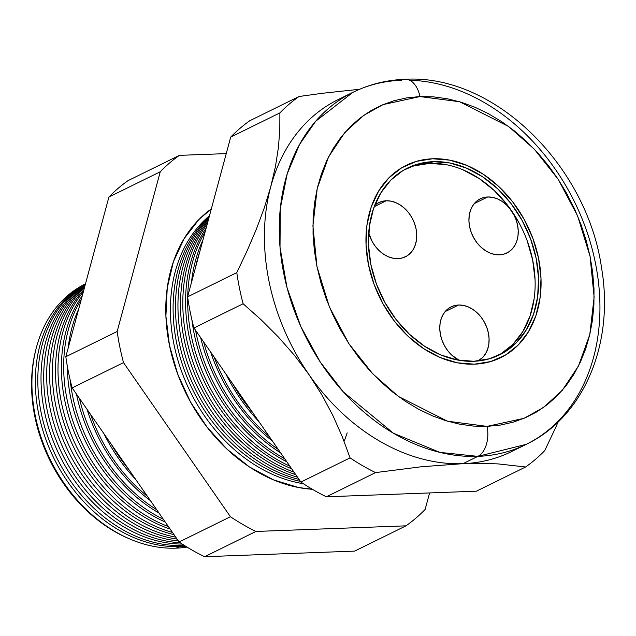 <?xml version="1.0" encoding="UTF-8"?>
<svg xmlns="http://www.w3.org/2000/svg" width="636" height="636" viewBox="0 0 636 636"><rect width="100%" height="100%" fill="white"/><g stroke="black" fill="none" stroke-linecap="round" stroke-linejoin="round"><path stroke-width="0.95" d="M386.211 200.769A30.186 23.135 -116.2 0 1 414.759 224.071A30.186 23.135 -116.2 0 1 405.418 256.785A30.186 23.135 -116.2 0 1 397.977 258.629L393.191 258.248L388.365 256.769L383.675 254.249L379.318 250.791L375.447 246.522L372.211 241.6L368.681 232.903A30.186 23.135 -116.2 0 0 397.977 258.629L402.54 257.898L406.698 256.085L410.3 253.255L413.193 249.527L415.284 245.027L416.477 239.947L416.739 234.461L416.047 228.801L414.441 223.18L411.977 217.798L408.741 212.885L404.87 208.608L400.513 205.15L395.823 202.63L390.997 201.151L386.211 200.769L374.199 206.684L386.211 200.769L381.648 201.501L377.49 203.313L374.684 205.388A30.186 23.135 -116.2 0 1 378.77 202.622A30.186 23.135 -116.2 0 1 386.211 200.769M487.701 196.969A30.186 23.135 -116.2 0 1 516.249 220.271A30.186 23.135 -116.2 0 1 506.908 252.985A30.186 23.135 -116.2 0 1 499.475 254.837L494.689 254.456L489.855 252.977L485.173 250.457L480.808 246.991L476.936 242.721L473.709 237.8L471.236 232.426L469.63 226.798L468.939 221.137L469.201 215.66L470.402 210.58L472.484 206.08L475.386 202.343L478.98 199.521L483.137 197.701L487.701 196.969L492.487 197.351L497.32 198.829L502.003 201.35L506.367 204.816L510.239 209.085L513.467 214.006L515.931 219.38L517.545 225.009L518.229 230.669L517.974 236.147L516.774 241.235L514.691 245.727L511.789 249.463L508.196 252.285L504.03 254.106L499.475 254.837A30.186 23.135 -116.2 0 1 470.918 231.536A30.186 23.135 -116.2 0 1 480.26 198.822A30.186 23.135 -116.2 0 1 487.701 196.969L474.257 203.584L487.701 196.969M458.548 305.018A30.186 23.135 -116.2 0 1 487.097 328.295A30.186 23.135 -116.2 0 1 477.787 361.017L482.637 357.504L485.538 353.767L487.621 349.275L488.822 344.187L489.076 338.71L488.392 333.049L486.786 327.421L484.314 322.047L481.086 317.125L477.215 312.856L472.85 309.398L468.168 306.878L463.334 305.399L458.548 305.018L445.105 311.632L458.548 305.018L453.993 305.749L449.827 307.562L446.233 310.392L443.332 314.12L441.249 318.62L440.048 323.7L439.794 329.186L440.478 334.846L442.092 340.467L444.556 345.849L447.784 350.762L451.655 355.039L459.136 360.294A30.186 23.135 -116.2 0 1 440.152 332.994A30.186 23.135 -116.2 0 1 451.107 306.862A30.186 23.135 -116.2 0 1 458.548 305.018M497.734 355.731A104.129 79.826 63.8 0 0 527.824 242.562A104.129 79.826 63.8 0 0 429.729 163.373L433.211 161.663A104.129 79.826 -116.2 0 1 531.712 242.046A104.129 79.826 -116.2 0 1 499.491 354.904A104.129 79.826 -116.2 0 1 473.82 361.28L457.308 359.968L440.653 354.864L424.482 346.175L409.433 334.234L396.077 319.495L384.931 302.521L376.417 283.974L370.868 264.56L368.498 245.035L369.389 226.13L373.515 208.592L380.718 193.082L390.719 180.203L403.129 170.44L417.478 164.183L433.211 161.663L449.724 162.975L466.387 168.079L482.549 176.768L497.598 188.709L510.954 203.448L522.1 220.422L530.615 238.969L536.164 258.383L538.541 277.908L537.643 296.813L533.517 314.351L526.314 329.861L516.321 342.74L503.903 352.503L489.561 358.76L473.82 361.28A104.129 79.826 -116.2 0 1 375.32 280.905A104.129 79.826 -116.2 0 1 407.549 168.039A104.129 79.826 -116.2 0 1 433.211 161.663L429.729 163.373A104.129 79.826 63.8 0 0 405.824 168.922M474.408 364.174A107.15 82.139 -116.2 0 1 373.054 281.462A107.15 82.139 -116.2 0 1 406.213 165.328A107.15 82.139 -116.2 0 1 432.623 158.769A107.15 82.139 -116.2 0 1 533.978 241.481A107.15 82.139 -116.2 0 1 500.818 357.615A107.15 82.139 -116.2 0 1 474.408 364.174L490.602 361.582L505.366 355.142L518.141 345.102L528.429 331.841L535.838 315.885L540.083 297.839L541.005 278.385L538.565 258.288L532.849 238.317L524.088 219.229L512.624 201.771L498.878 186.602L483.392 174.312L466.76 165.368L449.612 160.121L432.623 158.769L416.429 161.361L401.666 167.809L388.898 177.849L378.603 191.102L371.193 207.058L366.948 225.112L366.034 244.558L368.475 264.656L374.183 284.626L382.944 303.714L394.415 321.172L408.153 336.341L423.64 348.631L440.279 357.575L457.419 362.822L474.408 364.174L457.419 362.822L440.279 357.575L423.64 348.631L408.153 336.341L394.415 321.172L382.944 303.714L374.183 284.626L368.475 264.656L366.034 244.558L366.948 225.112L371.193 207.058L378.603 191.102L388.898 177.849L401.666 167.809L416.429 161.361L432.623 158.769A107.15 82.139 -116.2 0 1 533.978 241.481A107.15 82.139 -116.2 0 1 500.818 357.615A107.15 82.139 -116.2 0 1 474.408 364.174A107.15 82.139 -116.2 0 1 373.054 281.462A107.15 82.139 -116.2 0 1 406.213 165.328A107.15 82.139 -116.2 0 1 432.623 158.769L449.612 160.121L466.76 165.368L483.392 174.312L498.878 186.602L512.624 201.771L524.088 219.229L532.849 238.317L538.565 258.288L541.005 278.385L540.083 297.839L535.838 315.885L528.429 331.841L518.141 345.102L505.366 355.142L490.602 361.582L474.408 364.174M446.249 164.692L429.729 163.373L413.996 165.893M500.429 354.212L512.839 344.458L522.84 331.571L530.042 316.06L534.168 298.523M535.059 279.625L532.69 260.092L527.141 240.678M518.626 222.131L507.48 205.158L494.124 190.418L479.075 178.478L462.905 169.788M347.177 432.854L344.529 440.438M36.006 349.077A140.707 107.858 63.8 0 0 129.354 538.795A140.707 107.858 -116.2 0 1 36.006 349.077M84.922 283.998A142.639 109.344 -116.2 0 1 85.542 283.656A142.639 109.344 63.8 0 0 45.641 438.84A142.639 109.344 63.8 0 0 179.75 546.586A142.639 109.344 -116.2 0 1 45.8 439.269A142.639 109.344 -116.2 0 1 84.922 283.998L81.408 285.969A142.424 109.177 63.8 0 0 42.35 441.002A142.424 109.177 63.8 0 0 176.093 548.153A142.424 109.177 -116.2 0 1 41.912 439.77A142.424 109.177 -116.2 0 1 83.181 285.007M179.75 546.586L179.901 545.521L179.75 546.586L176.093 548.153L179.75 546.586A142.639 109.344 63.8 0 0 185.569 546.181A142.639 109.344 -116.2 0 1 179.75 546.586M182.365 545.457A142.798 109.464 -116.2 0 1 48.765 439.373A142.798 109.464 -116.2 0 1 85.526 283.696A142.798 109.464 63.8 0 0 48.765 439.373A142.798 109.464 63.8 0 0 182.365 545.457L183.589 544.933L182.365 545.457A142.798 109.464 63.8 0 0 184.273 545.37A142.798 109.464 -116.2 0 1 182.365 545.457M85.455 283.958A143.005 109.623 63.8 0 0 52.096 438.085A143.005 109.623 63.8 0 0 182.238 544.066A143.005 109.623 -116.2 0 1 52.096 438.085A143.005 109.623 -116.2 0 1 85.455 283.958M180.171 542.707A143.172 109.75 -116.2 0 1 54.529 435.97A143.172 109.75 -116.2 0 1 85.335 284.395A143.172 109.75 63.8 0 0 54.529 435.97A143.172 109.75 63.8 0 0 180.171 542.707M85.137 285.143A143.362 109.893 63.8 0 0 57.367 434.078A143.362 109.893 63.8 0 0 178.39 540.982A143.362 109.893 -116.2 0 1 57.367 434.078A143.362 109.893 -116.2 0 1 85.137 285.143M177.094 539.097A143.545 110.036 -116.2 0 1 60.317 432.631A143.545 110.036 -116.2 0 1 84.85 286.208A143.545 110.036 63.8 0 0 60.317 432.631A143.545 110.036 63.8 0 0 177.094 539.097M84.493 287.544A143.72 110.171 63.8 0 0 63.115 431.383A143.72 110.171 63.8 0 0 175.735 537.15A143.72 110.171 -116.2 0 1 63.115 431.383A143.72 110.171 -116.2 0 1 84.493 287.544M173.986 534.63A143.927 110.33 -116.2 0 1 66.398 430.095A143.927 110.33 -116.2 0 1 83.928 289.619A143.927 110.33 63.8 0 0 66.398 430.095A143.927 110.33 63.8 0 0 173.986 534.63M83.348 291.773A144.086 110.449 63.8 0 0 69.07 429.252A144.086 110.449 63.8 0 0 172.451 532.412A144.086 110.449 -116.2 0 1 69.07 429.252A144.086 110.449 -116.2 0 1 83.348 291.773M170.122 529.057A144.3 110.616 -116.2 0 1 72.83 428.497A144.3 110.616 -116.2 0 1 82.275 295.748A144.3 110.616 63.8 0 0 72.83 428.497A144.3 110.616 63.8 0 0 170.122 529.057M81.281 299.445A144.444 110.728 63.8 0 0 168.389 526.56A144.444 110.728 -116.2 0 1 81.281 299.445M165.265 522.061A144.674 110.903 -116.2 0 1 67.289 365.978A144.674 110.903 63.8 0 0 165.265 522.061M68.171 348.019A144.674 110.903 -116.2 0 1 78.681 309.08A144.674 110.903 63.8 0 0 68.171 348.019M70.198 380.074A144.809 111.006 63.8 0 0 163.293 519.215A144.809 111.006 -116.2 0 1 70.198 380.074M159 513.037A145.056 111.189 -116.2 0 1 76.519 394.177A145.056 111.189 63.8 0 0 159 513.037M79.436 398.375A145.167 111.284 63.8 0 0 156.687 509.698A145.167 111.284 -116.2 0 1 79.436 398.375M150.374 500.604A145.429 111.483 -116.2 0 1 87.116 409.441A145.429 111.483 63.8 0 0 150.374 500.604M90.622 414.497A145.525 111.554 63.8 0 0 147.385 496.295A145.525 111.554 -116.2 0 1 90.622 414.497M135.54 479.226A145.803 111.769 -116.2 0 1 103.914 433.649A145.803 111.769 63.8 0 0 135.54 479.226M111.411 444.453A145.89 111.833 63.8 0 0 128.488 469.066A145.89 111.833 -116.2 0 1 111.411 444.453M303.316 483.678A151.249 115.943 -116.2 0 1 180.863 369.365A151.249 115.943 -116.2 0 1 209.475 215.779A151.249 115.943 63.8 0 0 180.863 369.365A151.249 115.943 63.8 0 0 303.316 483.678M209.18 216.876A151.424 116.078 63.8 0 0 183.255 367.131A151.424 116.078 63.8 0 0 300.423 481.388A151.424 116.078 -116.2 0 1 183.255 367.131A151.424 116.078 -116.2 0 1 209.18 216.876M299.055 479.417A151.575 116.189 -116.2 0 1 185.648 365.978A151.575 116.189 -116.2 0 1 208.846 218.116A151.575 116.189 63.8 0 0 185.648 365.978A151.575 116.189 63.8 0 0 299.055 479.417M208.401 219.746A151.734 116.316 63.8 0 0 188.192 364.865A151.734 116.316 63.8 0 0 297.489 477.175A151.734 116.316 -116.2 0 1 188.192 364.865A151.734 116.316 -116.2 0 1 208.401 219.746M295.724 474.623A151.893 116.436 -116.2 0 1 190.872 363.84A151.893 116.436 -116.2 0 1 207.829 221.877A151.893 116.436 63.8 0 0 190.872 363.84A151.893 116.436 63.8 0 0 295.724 474.623M207.185 224.262A152.044 116.547 63.8 0 0 193.304 363.1A152.044 116.547 63.8 0 0 294.007 472.151A152.044 116.547 -116.2 0 1 193.304 363.1A152.044 116.547 -116.2 0 1 207.185 224.262M291.717 468.851A152.219 116.682 -116.2 0 1 206.175 228.022A152.219 116.682 63.8 0 0 291.717 468.851M205.158 231.798A152.354 116.786 63.8 0 0 187.7 296.487A152.354 116.786 -116.2 0 1 205.158 231.798M187.684 297.33A152.354 116.786 63.8 0 0 289.833 466.132A152.354 116.786 -116.2 0 1 187.684 297.33M286.836 461.815A152.537 116.937 -116.2 0 1 191.905 319.781A152.537 116.937 63.8 0 0 286.836 461.815M191.476 282.503A152.537 116.937 -116.2 0 1 202.94 239.987A152.537 116.937 63.8 0 0 191.476 282.503M199.943 251.117A152.664 117.024 63.8 0 0 195.467 267.708A152.664 117.024 -116.2 0 1 199.943 251.117M195.57 330.299A152.664 117.024 63.8 0 0 284.721 458.771A152.664 117.024 -116.2 0 1 195.57 330.299M280.691 452.959A152.863 117.183 -116.2 0 1 200.658 337.637A152.863 117.183 63.8 0 0 280.691 452.959M203.663 341.961A152.966 117.263 63.8 0 0 278.25 449.437A152.966 117.263 -116.2 0 1 203.663 341.961M272.447 441.074A153.189 117.429 -116.2 0 1 210.588 351.947A153.189 117.429 63.8 0 0 272.447 441.074M214.189 357.13A153.276 117.501 63.8 0 0 269.338 436.606A153.276 117.501 -116.2 0 1 214.189 357.13M258.939 421.62A153.507 117.676 -116.2 0 1 225.78 373.833A153.507 117.676 63.8 0 0 258.939 421.62M232.768 383.906A153.586 117.74 63.8 0 0 252.381 412.16A153.586 117.74 -116.2 0 1 232.768 383.906M345.698 96.203A196.19 150.39 -116.2 0 0 270.777 186.642L275.452 166.537L270.777 186.642L264.306 207.805L256.34 229.238L247.102 250.854L236.799 272.621A217.766 166.934 63.8 0 0 243.127 303.754L261.245 319.908L278.449 337.096L294.428 355.309L309.04 374.691A196.19 150.39 63.8 0 0 463.016 463.668L421.294 466.768L375.566 472.596L326.379 496.796A217.766 166.934 -116.2 0 1 300.884 482.064A217.766 166.934 63.8 0 0 326.379 496.796L375.566 472.596A217.766 166.934 -116.2 0 1 350.07 457.864L300.884 482.064L193.94 327.953A217.766 166.934 -116.2 0 1 187.612 296.821A217.766 166.934 63.8 0 0 193.94 327.953L243.127 303.754L193.94 327.953L300.884 482.064L350.07 457.864L342.303 436.773L333.049 415.849L322.039 395.123L309.04 374.691A196.19 150.39 -116.2 0 1 270.777 186.642A196.19 150.39 63.8 0 0 309.04 374.691L294.428 355.309L278.449 337.096L261.245 319.908L243.127 303.754A217.766 166.934 -116.2 0 1 236.799 272.621L187.612 296.821L230.701 137.106L279.888 112.898L230.701 137.106A217.766 166.934 -116.2 0 1 249.861 120.697L299.047 96.497L249.861 120.697A217.766 166.934 63.8 0 0 230.701 137.106L187.612 296.821L236.799 272.621L247.102 250.854L256.34 229.238L264.306 207.805L270.777 186.642A196.19 150.39 63.8 0 1 338.145 99.59L352.988 92.284L315.631 121.301L299.532 144.499L287.21 173.819L280.285 208.592L280.023 247.253L286.987 287.448L300.796 326.483L320.17 361.892L343.321 391.911L393.485 433.267L439.921 452.403L477.867 456.362A24.144 14.668 -92.1 0 0 487.065 426.374L447.49 421.207L398.43 396.459L372.696 373.753L348.822 343.583L329.424 307.013L316.966 266.579L312.912 225.836L317.245 188.375L328.574 156.893L344.744 132.614L363.522 115.482L383.079 104.598L419.967 96.569A24.144 14.668 -92.1 0 0 405.378 79.277A24.144 14.668 87.9 0 1 419.967 96.569L406.746 97.865L393.97 100.734L381.775 105.155L370.263 111.077L359.563 118.447L349.76 127.2L340.96 137.241L333.24 148.482L326.681 160.805L321.339 174.105L317.277 188.24L314.526 203.083L313.111 218.49L313.047 234.31L314.335 250.393L316.966 266.579L320.91 282.718L326.133 298.65L332.588 314.232L340.196 329.297L348.91 343.71L358.617 357.337L369.246 370.033L380.686 381.687L392.825 392.181L405.553 401.419L418.734 409.314L432.257 415.777L445.987 420.754L459.78 424.204L473.518 426.08L487.065 426.374L500.293 425.079L513.061 422.209L525.264 417.788L536.768 411.866L547.477 404.496L557.279 395.743L566.08 385.702L573.799 374.461L580.358 362.138L585.692 348.838L589.755 334.703L592.514 319.86L593.929 304.453L593.992 288.633L592.696 272.55L590.065 256.364L586.122 240.225L580.899 224.293L574.451 208.711L566.835 193.646L558.13 179.233L548.415 165.606L537.786 152.91L526.346 141.256L514.206 130.762L501.486 121.524L488.297 113.629L474.774 107.166L461.052 102.189L447.251 98.739L433.513 96.863L419.967 96.569L459.542 101.736L508.609 126.484L534.335 149.198L558.217 179.36L577.607 215.93L590.065 256.364L594.127 297.115L589.787 334.568L578.458 366.05L562.288 390.329L543.51 407.461L523.961 418.345L487.065 426.374A24.144 14.668 87.9 0 1 477.867 456.362A196.19 150.39 -116.2 0 1 292.282 304.922A196.19 150.39 -116.2 0 1 352.988 92.284A196.19 150.39 -116.2 0 1 401.348 80.271A24.144 14.668 87.9 0 1 405.378 79.277M463.016 463.668L477.867 456.362L463.016 463.668A196.19 150.39 63.8 0 0 511.376 451.655A196.19 150.39 -116.2 0 1 463.016 463.668L481.508 463.374L463.016 463.668A196.19 150.39 -116.2 0 1 309.04 374.691L322.039 395.123L333.049 415.849L342.303 436.773L350.07 457.864A217.766 166.934 63.8 0 0 375.566 472.596L421.294 466.768L463.016 463.668M476.412 491.183L525.606 466.983L497.964 463.89L481.508 463.374L497.964 463.89L525.606 466.983L476.412 491.183L326.379 496.796L476.412 491.183M544.758 450.582A217.766 166.934 -116.2 0 1 525.606 466.983A217.766 166.934 63.8 0 0 544.758 450.582L555.133 428.68L544.758 450.582M558.122 421.938L555.133 428.68L558.122 421.938M359.626 89.263L322.253 93.301L299.047 96.497A217.766 166.934 63.8 0 0 279.888 112.898L279.808 129.736L278.401 147.616L275.452 166.537L278.401 147.616L279.808 129.736L279.888 112.898A217.766 166.934 -116.2 0 1 299.047 96.497L322.253 93.301L359.626 89.255M179.098 541.991L72.154 387.88A217.766 166.934 -116.2 0 1 65.818 356.748L108.915 197.025A217.766 166.934 -116.2 0 1 128.067 180.624A217.766 166.934 63.8 0 0 108.915 197.025L65.818 356.748A217.766 166.934 63.8 0 0 72.154 387.88L123.503 362.615L230.447 516.726A217.766 166.934 63.8 0 0 255.942 531.45L405.975 525.837A217.766 166.934 63.8 0 0 425.134 509.436L429.586 492.932L425.134 509.436A217.766 166.934 -116.2 0 1 405.975 525.837L354.626 551.11L204.585 556.723A217.766 166.934 -116.2 0 1 179.098 541.991A217.766 166.934 63.8 0 0 204.585 556.723L354.626 551.11L405.975 525.837L255.942 531.45L204.585 556.723L255.942 531.45A217.766 166.934 -116.2 0 1 230.447 516.726L179.098 541.991L230.447 516.726L123.503 362.615A217.766 166.934 -116.2 0 1 117.167 331.483A217.766 166.934 63.8 0 0 123.503 362.615L72.154 387.88L179.098 541.991M176.093 548.153A142.424 109.177 63.8 0 0 187.024 547.079A142.424 109.177 -116.2 0 1 176.093 548.153M409.576 80.223A196.19 150.39 -116.2 0 1 588.538 236.568A196.19 150.39 -116.2 0 1 526.218 444.349A196.19 150.39 -116.2 0 1 477.867 456.362L526.218 444.349C584.516 416.572 614.281 342.804 601.648 268.535C587.537 166.306 494.641 73.8 405.148 79.285C386.656 79.993 369.27 84.326 352.988 92.284M160.264 171.76L117.167 331.483L65.818 356.748L117.167 331.483L160.264 171.76L108.915 197.025L160.264 171.76A217.766 166.934 -116.2 0 1 179.424 155.359A217.766 166.934 63.8 0 0 160.264 171.76M226.249 153.61L179.424 155.359L128.067 180.624L179.424 155.359L226.249 153.61M312.379 489.291L298.356 487.478L273.512 479.87L249.407 466.919L226.965 449.103L207.042 427.122L190.418 401.817L177.722 374.159L169.446 345.213L165.909 316.084L167.244 287.901L173.397 261.746L184.138 238.611L199.044 219.404L211.319 208.934A155.279 119.035 -116.2 0 0 177.118 372.505A155.279 119.035 -116.2 0 0 312.379 489.291M511.376 451.655L526.218 444.349"/></g></svg>

